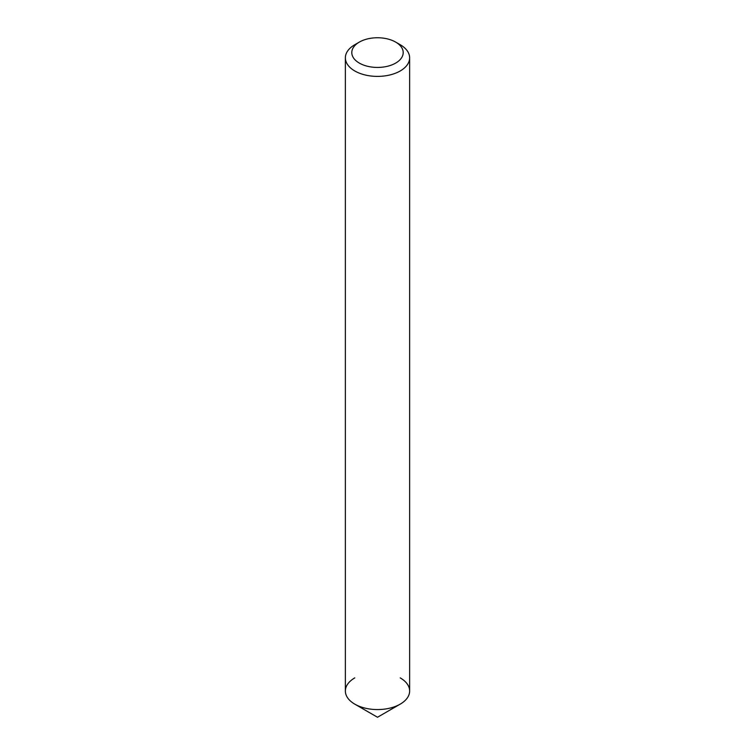 <?xml version="1.0" encoding="UTF-8"?>
<svg xmlns="http://www.w3.org/2000/svg" width="755" height="755" viewBox="0 0 755 755"><rect width="100%" height="100%" fill="white"/><g stroke="black" fill="none" stroke-linecap="round" stroke-linejoin="round"><path stroke-width="1.13" d="M400.225 677.896A32.135 18.554 180 0 1 400.225 704.132L377.5 717.25L354.774 704.132A32.135 18.554 180 0 1 354.774 677.896M345.365 57.842A32.135 18.554 180 0 1 354.774 44.724L359.323 42.101A25.708 14.845 180 0 1 395.677 42.101L400.225 44.724A32.135 18.554 180 0 1 409.635 57.842A32.135 18.554 180 0 1 400.225 70.961A32.135 18.554 180 0 1 365.203 74.981A32.135 18.554 180 0 1 345.365 57.842L345.365 691.014A32.135 18.554 0 0 0 365.203 708.152A32.135 18.554 0 0 0 400.225 704.132L400.225 704.132A32.135 18.554 180 0 1 354.774 704.132M354.774 44.724L359.323 42.101A25.708 14.845 180 0 0 359.323 63.09A25.708 14.845 180 0 0 395.677 63.09A25.708 14.845 180 0 0 395.677 42.101M377.5 717.25L400.225 704.132A32.135 18.554 0 0 0 409.635 691.014L409.635 57.842"/></g></svg>
